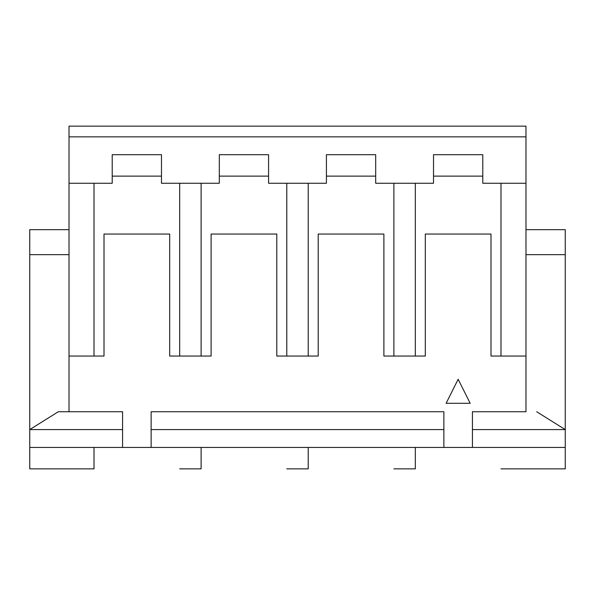 <?xml version="1.0" encoding="UTF-8"?>
<svg xmlns="http://www.w3.org/2000/svg" width="595" height="595" viewBox="0 0 595 595"><rect width="100%" height="100%" fill="white"/><g stroke="black" fill="none" stroke-linecap="round" stroke-linejoin="round"><path stroke-width="0.89" d="M69.02 126.14L69.02 411.74L69.02 356.048L104.006 356.048L104.006 234.043L169.694 234.043L169.694 356.048L211.106 356.048L211.106 234.043L276.794 234.043L276.794 356.048L318.206 356.048L318.206 234.043L383.894 234.043L383.894 356.048L425.306 356.048L425.306 234.043L490.994 234.043L490.994 356.048L525.98 356.048L525.98 126.14L69.02 126.14L69.02 136.85L525.98 136.85L525.98 183.26L482.783 183.26L482.783 154.7L482.783 183.26L525.98 183.26L525.98 411.74L525.98 356.048L490.994 356.048L490.994 234.043L425.306 234.043L425.306 356.048L383.894 356.048L383.894 234.043L318.206 234.043L318.206 356.048L276.794 356.048L276.794 234.043L211.106 234.043L211.106 356.048L169.694 356.048L169.694 234.043L104.006 234.043L104.006 356.048L69.02 356.048L69.02 136.85L525.98 136.85L525.98 126.14L69.02 126.14M525.98 411.74L472.43 411.74L472.43 447.44L443.87 447.44L565.25 447.44L565.25 468.86L500.99 468.86L565.25 468.86L565.25 429.59L472.43 429.59L565.25 429.59L536.69 411.74L565.25 429.59L565.25 447.44L472.43 447.44L472.43 411.74L525.98 411.74M58.31 411.74L69.02 411.74L58.31 411.74L29.75 429.59L29.75 447.44L151.13 447.44L122.57 447.44L122.57 429.59L29.75 429.59L122.57 429.59L122.57 411.74L69.02 411.74L122.57 411.74L122.57 447.44L29.75 447.44L29.75 429.59L58.31 411.74M500.99 183.26L500.99 356.048M482.783 176.12L433.517 176.12L482.783 176.12M415.31 356.048L415.31 183.26M433.517 183.26L433.517 154.7L482.783 154.7L433.517 154.7L433.517 183.26L375.683 183.26L375.683 154.7L326.417 154.7L326.417 183.26L268.583 183.26L268.583 154.7L219.317 154.7L219.317 183.26L161.483 183.26L161.483 154.7L112.217 154.7L112.217 183.26L69.02 183.26L112.217 183.26L112.217 154.7L161.483 154.7L161.483 183.26L219.317 183.26L219.317 154.7L268.583 154.7L268.583 183.26L326.417 183.26L326.417 154.7L375.683 154.7L375.683 183.26L433.517 183.26M443.87 411.74L151.13 411.74L151.13 447.44L443.87 447.44L443.87 429.59L151.13 429.59L151.13 447.44L443.87 447.44L443.87 411.74L151.13 411.74L151.13 429.59L443.87 429.59L443.87 411.74M470.176 403.298L458.15 379.246L446.124 403.298L470.176 403.298L458.15 379.246L470.176 403.298L446.124 403.298L470.176 403.298M393.89 183.26L393.89 356.048M375.683 176.12L326.417 176.12L375.683 176.12M308.21 356.048L308.21 183.26M415.31 468.86L393.89 468.86L415.31 468.86L415.31 447.44M308.21 468.86L286.79 468.86L308.21 468.86L308.21 447.44M94.01 468.86L29.75 468.86L29.75 447.44L29.75 468.86L94.01 468.86L94.01 447.44M201.11 468.86L179.69 468.86L201.11 468.86L201.11 447.44M29.75 254.66L29.75 429.59L29.75 254.66L69.02 254.66L29.75 254.66L29.75 229.67L69.02 229.67M565.25 254.66L565.25 429.59L565.25 254.66L525.98 254.66L565.25 254.66L565.25 229.67L525.98 229.67M286.79 183.26L286.79 356.048M268.583 176.12L219.317 176.12L268.583 176.12M201.11 356.048L201.11 183.26M94.01 356.048L94.01 183.26M179.69 183.26L179.69 356.048M161.483 176.12L112.217 176.12L161.483 176.12M446.124 403.298L458.15 379.246L446.124 403.298"/></g></svg>
